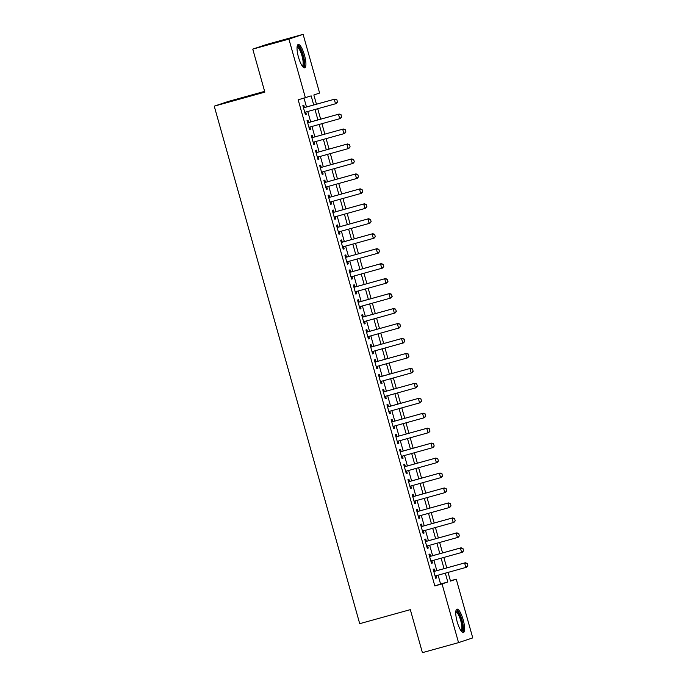 <?xml version="1.0" encoding="UTF-8"?>
<svg xmlns="http://www.w3.org/2000/svg" width="687" height="687" viewBox="0 0 687 687"><rect width="100%" height="100%" fill="white"/><g stroke="black" fill="none" stroke-linecap="round" stroke-linejoin="round"><path stroke-width="1.03" d="M457.19 621.812A12.117 3.152 -105.5 0 1 456.949 609.129A12.117 3.152 -105.5 0 1 463.184 619.803A12.117 3.152 -105.5 0 1 463.424 632.487A12.117 3.152 -105.5 0 1 457.19 621.812M298.476 57.176A12.117 3.152 -105.5 0 1 298.235 44.492A12.117 3.152 -105.5 0 1 304.47 55.166A12.117 3.152 -105.5 0 1 304.71 67.85A12.117 3.152 -105.5 0 1 298.476 57.176M264.641 91.371L228.453 101.401L214.25 106.159L359.713 623.676L410.319 609.644L422.402 652.65L458.547 642.628L442.05 583.924L447.804 581.992L445.322 573.173M214.25 106.159L264.847 92.127L252.764 49.12L266.968 44.372L303.113 34.35L319.61 93.054L313.856 94.986L316.449 104.218M450.406 580.79L456.254 579.167L472.75 637.88L458.547 642.628M434.777 571.215L434.15 568.965L433.188 569.291L435.713 578.265L436.666 577.939L436.047 575.74M430.577 556.264L429.942 554.014L428.98 554.332L431.505 563.306L432.467 562.988L431.848 560.79M426.369 541.304L425.742 539.055L424.781 539.372L427.305 548.346L428.259 548.028L427.64 545.83M422.17 526.345L421.535 524.095L420.573 524.421L423.098 533.395L424.059 533.069L423.441 530.871M417.962 511.386L417.327 509.136L416.374 509.462L418.89 518.436L419.851 518.11L419.233 515.911M413.754 496.435L413.127 494.185L412.166 494.503L414.69 503.477L415.652 503.159L415.034 500.96M409.555 481.475L408.92 479.225L407.958 479.543L410.483 488.517L411.444 488.199L410.826 486.001M405.347 466.516L404.72 464.266L403.758 464.592L406.283 473.566L407.236 473.24L406.618 471.042M401.148 451.557L400.512 449.307L399.551 449.633L402.075 458.607L403.037 458.281L402.419 456.082M396.94 436.606L396.305 434.356L395.351 434.673L397.867 443.647L398.829 443.33L398.211 441.131M392.741 421.646L392.105 419.396L391.143 419.714L393.668 428.688L394.63 428.37L394.012 426.172M388.533 406.687L387.897 404.437L386.944 404.763L389.46 413.737L390.422 413.411L389.804 411.212M384.325 391.727L383.698 389.477L382.736 389.804L385.261 398.778L386.214 398.451L385.596 396.253M380.126 376.777L379.49 374.527L378.528 374.844L381.053 383.818L382.015 383.501L381.397 381.302M375.918 361.817L375.291 359.567L374.329 359.885L376.854 368.859L377.807 368.541L377.189 366.343M371.719 346.858L371.083 344.608L370.121 344.934L372.646 353.908L373.608 353.582L372.989 351.383M367.511 331.898L366.875 329.648L365.922 329.975L368.438 338.949L369.4 338.622L368.782 336.424M363.303 316.947L362.676 314.698L361.714 315.015L364.239 323.989L365.201 323.671L364.582 321.473M359.103 301.988L358.468 299.738L357.506 300.056L360.031 309.03L360.993 308.712L360.374 306.514M354.896 287.029L354.269 284.779L353.307 285.105L355.832 294.079L356.785 293.753L356.167 291.554M350.696 272.069L350.061 269.819L349.099 270.146L351.624 279.12L352.586 278.793L351.967 276.595M346.488 257.118L345.853 254.868L344.9 255.186L347.416 264.16L348.378 263.842L347.759 261.644M342.289 242.159L341.654 239.909L340.692 240.227L343.217 249.201L344.178 248.883L343.56 246.685M338.081 227.199L337.446 224.95L336.493 225.276L339.009 234.25L339.971 233.923L339.352 231.725M333.873 212.24L333.247 209.99L332.285 210.316L334.809 219.29L335.763 218.964L335.144 216.766M329.674 197.289L329.039 195.039L328.077 195.357L330.602 204.331L331.563 204.013L330.945 201.815M325.466 182.33L324.839 180.08L323.878 180.398L326.402 189.372L327.356 189.054L326.737 186.855M321.267 167.37L320.631 165.12L319.67 165.447L322.194 174.421L323.156 174.094L322.538 171.896M317.059 152.411L316.424 150.161L315.47 150.487L317.987 159.461L318.948 159.135L318.33 156.937M312.851 137.46L312.224 135.21L311.263 135.528L313.787 144.502L314.749 144.184L314.131 141.986M308.652 122.501L308.016 120.251L307.055 120.569L309.579 129.542L310.541 129.225L309.923 127.026M313.719 104.974L311.168 95.879L298.175 99.813L434.819 585.925L440.573 584.002L438.1 575.174M436.829 570.648L433.892 560.214M432.621 555.697L429.684 545.263M428.413 540.738L425.485 530.304M424.214 525.778L421.277 515.344M420.006 510.819L417.078 500.385M415.807 495.868L412.87 485.434M411.599 480.909L408.671 470.475M407.4 465.949L404.463 455.515M403.192 450.99L400.255 440.556M398.984 436.039L396.055 425.605M394.785 421.079L391.848 410.646M390.577 406.12L387.648 395.686M386.377 391.161L383.44 380.727M382.17 376.21L379.233 365.776M377.962 361.25L375.033 350.817M373.762 346.291L370.825 335.857M369.554 331.332L366.626 320.898M365.355 316.381L362.418 305.947M361.147 301.421L358.219 290.987M356.939 286.462L354.011 276.028M352.74 271.502L349.803 261.069M348.532 256.552L345.604 246.118M344.333 241.592L341.396 231.158M340.125 226.633L337.197 216.199M335.926 211.673L332.989 201.239M331.718 196.722L328.781 186.289M327.51 181.763L324.582 171.329M323.311 166.804L320.374 156.37M319.103 151.844L316.175 141.41M314.904 136.893L311.967 126.46M310.696 121.934L307.767 111.5M306.488 106.974L304.023 98.189M304.444 107.541L303.817 105.291L302.855 105.618L305.38 114.592L306.333 114.265L305.715 112.067M252.764 49.12L288.909 39.099L303.113 34.35M434.819 585.925L442.05 583.924M305.406 97.812L288.909 39.099M444.051 568.647L441.123 558.213M439.852 553.688L436.915 543.254M435.644 538.737L432.716 528.303M431.445 523.777L428.508 513.344M427.237 508.818L424.308 498.384M423.029 493.859L420.101 483.425M418.83 478.908L415.893 468.474M414.622 463.948L411.693 453.514M410.422 448.989L407.485 438.555M406.215 434.029L403.286 423.596M402.015 419.079L399.078 408.645M397.807 404.119L394.87 393.685M393.599 389.16L390.671 378.726M389.4 374.2L386.463 363.767M385.192 359.249L382.264 348.816M380.993 344.29L378.056 333.856M376.785 329.331L373.857 318.897M372.577 314.371L369.649 303.937M368.378 299.42L365.441 288.987M364.17 284.461L361.242 274.027M359.971 269.502L357.034 259.068M355.763 254.542L352.835 244.108M351.564 239.591L348.627 229.157M347.356 224.632L344.419 214.198M343.148 209.672L340.22 199.239M338.949 194.713L336.012 184.279M334.741 179.762L331.812 169.328M330.541 164.803L327.605 154.369M326.334 149.843L323.405 139.409M322.126 134.884L319.197 124.45M317.926 119.933L314.99 109.499M448.053 572.417L450.492 581.099L456.254 579.167M317.72 108.744L320.649 119.169M321.928 123.694L324.857 134.128M326.127 138.654L329.064 149.088M330.335 153.613L333.264 164.047M334.535 168.573L337.472 178.998M338.743 183.523L341.671 193.957M342.942 198.483L345.879 208.917M347.15 213.442L350.087 223.876M351.358 228.402L354.286 238.827M355.557 243.353L358.494 253.786M359.765 258.312L362.693 268.746M363.964 273.271L366.901 283.705M368.172 288.231L371.1 298.656M372.38 303.182L375.308 313.615M376.579 318.141L379.516 328.575M380.787 333.101L383.715 343.534M384.986 348.06L387.923 358.485M389.194 363.011L392.122 373.445M393.393 377.97L396.33 388.404M397.601 392.93L400.538 403.363M401.809 407.889L404.737 418.314M406.008 422.84L408.945 433.274M410.216 437.799L413.145 448.233M414.416 452.759L417.353 463.193M418.623 467.718L421.552 478.143M422.831 482.669L425.76 493.103M427.031 497.628L429.968 508.062M431.238 512.588L434.167 523.022M435.438 527.547L438.375 537.973M439.646 542.498L442.574 552.932M443.845 557.458L446.782 567.891M440.573 584.002L447.804 581.992M305.363 114.54L306.333 114.265M309.571 129.491L310.541 129.225M313.77 144.45L314.749 144.184M317.978 159.41L318.948 159.135M322.177 174.369L323.156 174.094M326.385 189.32L327.356 189.054M330.584 204.279L331.563 204.013M334.792 219.239L335.763 218.964M339 234.198L339.971 233.923M343.199 249.149L344.178 248.883M347.407 264.109L348.378 263.842M351.607 279.068L352.586 278.793M355.814 294.027L356.785 293.753M360.022 308.978L360.993 308.712M364.222 323.938L365.201 323.671M368.43 338.897L369.4 338.622M372.629 353.857L373.608 353.582M376.837 368.807L377.807 368.541M381.036 383.767L382.015 383.501M385.244 398.726L386.214 398.451M389.452 413.686L390.422 413.411M393.651 428.636L394.63 428.37M397.859 443.596L398.829 443.33M402.058 458.555L403.037 458.281M406.266 473.515L407.236 473.24M410.474 488.466L411.444 488.199M414.673 503.425L415.652 503.159M418.881 518.384L419.851 518.11M423.08 533.344L424.059 533.069M427.288 548.295L428.259 548.028M431.488 563.254L432.467 562.988M435.695 578.214L436.666 577.939M337.497 102.019L336.87 99.778L337.497 102.019L336.218 103.574L304.745 112.333M303.482 107.85L334.964 99.083L336.87 99.778M303.474 107.816L334.964 99.083M337.386 102.062L335.531 103.797L334.268 99.314L336.75 99.821M297.127 46.63A10.485 2.731 -105.5 0 1 302.907 55.621A10.485 2.731 -105.5 0 1 302.658 66.587M302.246 66.029A9.712 2.525 74.5 0 0 301.997 55.887A9.712 2.525 74.5 0 0 297.059 47.317M304.015 67.773A12.04 3.134 74.5 0 0 303.293 55.492A12.04 3.134 74.5 0 0 297.677 44.921M455.842 611.275A10.485 2.731 -105.5 0 1 460.539 616.986A10.485 2.731 -105.5 0 1 462.78 629.438A10.485 2.731 -105.5 0 1 461.372 631.224M460.96 630.666A9.712 2.525 74.5 0 0 461.784 629.026A9.712 2.525 74.5 0 0 460.007 618.309A9.712 2.525 74.5 0 0 455.773 611.954M462.72 632.409A12.04 3.134 74.5 0 0 463.339 630.666A12.04 3.134 74.5 0 0 461.424 618.214A12.04 3.134 74.5 0 0 456.391 609.558M341.705 116.979L340.958 114.772L341.705 116.979L340.426 118.525L308.952 127.293M307.69 122.81L339.163 114.042L341.07 114.738M307.673 122.767L339.163 114.042M341.585 117.022L339.739 118.757L338.476 114.274L340.958 114.772M345.905 131.938L345.157 129.731L345.905 131.938L344.634 133.484L313.152 142.252M343.371 129.001L311.881 137.726L343.371 129.001L345.278 129.697M345.793 131.973L343.938 133.716L342.676 129.225L345.157 129.731M350.112 146.898L349.477 144.648L350.112 146.898L348.833 148.444L317.36 157.211M316.097 152.72L347.57 143.952L349.477 144.648M316.089 152.686L347.57 143.952M349.992 146.932L348.146 148.675L346.883 144.184L349.365 144.691M354.312 161.849L353.685 159.607L354.312 161.849L353.041 163.403L321.559 172.162M320.297 167.68L351.778 158.912L353.685 159.607M320.288 167.645L351.778 158.912M354.2 161.892L352.345 163.626L351.083 159.144L353.573 159.65M358.52 176.808L357.772 174.601L358.52 176.808L357.24 178.354L325.767 187.122M324.504 182.639L355.986 173.871L357.893 174.567M324.496 182.596L355.986 173.871M358.408 176.851L356.553 178.586L355.291 174.103L357.772 174.601M362.727 191.767L361.98 189.56L362.727 191.767L361.448 193.313L329.966 202.081M328.712 197.59L360.186 188.831L362.092 189.526M328.695 197.555L360.186 188.831M362.607 191.802L360.761 193.545L359.499 189.054L361.98 189.56M366.927 206.727L366.3 204.477L366.927 206.727L365.656 208.273L334.174 217.04M332.912 212.549L364.393 203.781L366.3 204.477M332.903 212.515L364.393 203.781M366.815 206.761L364.96 208.505L363.698 204.013L366.18 204.52M371.135 221.678L370.499 219.436L371.135 221.678L369.855 223.232L338.382 231.991M337.119 227.509L368.593 218.741L370.499 219.436M337.111 227.474L368.593 218.741M371.014 221.721L369.168 223.455L367.906 218.973L370.387 219.479M375.334 236.637L374.595 234.43L375.334 236.637L374.063 238.183L342.581 246.951M341.319 242.468L372.801 233.7L374.707 234.396M341.31 242.425L372.801 233.7M375.222 236.68L373.367 238.415L372.105 233.932L374.595 234.43M379.542 251.597L378.795 249.39L379.542 251.597L378.262 253.142L346.789 261.91M345.527 257.419L377 248.66L378.915 249.355M345.518 257.385L377 248.66M379.43 251.631L377.575 253.374L376.313 248.883L378.795 249.39M383.75 266.556L383.114 264.306L383.75 266.556L382.47 268.102L350.988 276.87M349.735 272.378L381.208 263.61L383.114 264.306M349.717 272.344L381.208 263.61M383.629 266.59L381.774 268.334L380.521 263.842L383.002 264.349M387.949 281.507L387.322 279.265L387.949 281.507L386.678 283.061L355.196 291.82M353.934 287.338L385.416 278.57L387.322 279.265M353.925 287.303L385.416 278.57M387.837 281.55L385.982 283.284L384.72 278.802L387.202 279.308M392.157 296.466L391.41 294.259L392.157 296.466L390.877 298.012L359.404 306.78M358.142 302.297L389.615 293.529L391.521 294.225M358.125 302.254L389.615 293.529M392.037 296.509L390.19 298.244L388.928 293.761L391.41 294.259M396.356 311.426L395.609 309.219L396.356 311.426L395.085 312.971L363.603 321.739M362.341 317.248L393.823 308.489L395.729 309.184M362.332 317.214L393.823 308.489M396.244 311.46L394.39 313.203L393.127 308.712L395.609 309.219M400.564 326.385L399.928 324.135L400.564 326.385L399.284 327.931L367.811 336.699M366.549 332.207L398.022 323.44L399.928 324.135M366.54 332.173L398.022 323.44M400.444 326.419L398.597 328.163L397.335 323.671L399.817 324.178M404.763 341.336L404.136 339.095L404.763 341.336L403.492 342.89L372.01 351.65M370.748 347.167L402.23 338.399L404.136 339.095M370.74 347.133L402.23 338.399M404.652 341.379L402.797 343.114L401.543 338.631L404.025 339.138M408.971 356.295L408.224 354.088L408.971 356.295L407.692 357.841L376.218 366.609M374.956 362.126L406.438 353.358L408.344 354.054M374.947 362.083L406.438 353.358M408.859 356.338L407.005 358.073L405.742 353.59L408.224 354.088M413.179 371.255L412.432 369.048L413.179 371.255L411.899 372.801L380.418 381.568M379.164 377.077L410.637 368.318L412.543 369.013M379.147 377.043L410.637 368.318M413.059 371.289L411.212 373.032L409.95 368.541L412.432 369.048M417.378 386.214L416.751 383.964L417.378 386.214L416.107 387.76L384.626 396.528M414.845 383.269L383.355 392.002L414.845 383.269L416.751 383.964M417.267 386.249L415.412 387.992L414.149 383.501L416.631 384.007M421.586 401.165L420.951 398.924L421.586 401.165L420.307 402.719L388.833 411.479M387.571 406.996L419.044 398.228L420.951 398.924M387.562 406.962L419.044 398.228M421.466 401.208L419.62 402.943L418.357 398.46L420.839 398.967M425.785 416.124L425.047 413.918L425.785 416.124L424.514 417.67L393.033 426.438M391.77 421.955L423.252 413.188L425.159 413.883M391.762 421.912L423.252 413.188M425.674 416.167L423.819 417.902L422.557 413.419L425.047 413.918M429.993 431.084L429.246 428.877L429.993 431.084L428.714 432.63L397.241 441.397M427.451 428.147L395.97 436.872L427.451 428.147L429.366 428.843M429.882 431.118L428.027 432.862L426.764 428.37L429.246 428.877M434.201 446.043L433.566 443.793L434.201 446.043L432.922 447.589L401.44 456.357M400.186 451.866L431.659 443.098L433.566 443.793M400.169 451.831L431.659 443.098M434.081 446.078L432.226 447.821L430.972 443.33L433.454 443.836M438.4 460.994L437.774 458.753L438.4 460.994L437.13 462.549L405.648 471.308M404.385 466.825L435.867 458.057L437.774 458.753M404.377 466.791L435.867 458.057M438.289 461.037L436.434 462.772L435.172 458.289L437.653 458.796M442.608 475.954L441.861 473.747L442.608 475.954L441.329 477.499L409.856 486.267M408.593 481.785L440.066 473.017L441.973 473.712M408.576 481.742L440.066 473.017M442.488 475.997L440.642 477.731L439.379 473.249L441.861 473.747M446.808 490.913L446.061 488.706L446.808 490.913L445.537 492.459L414.055 501.227M412.793 496.735L444.274 487.976L446.181 488.672M412.784 496.701L444.274 487.976M446.696 490.947L444.841 492.691L443.579 488.199L446.061 488.706M451.016 505.872L450.38 503.623L451.016 505.872L449.736 507.418L418.263 516.186M417 511.695L448.474 502.927L450.38 503.623M416.992 511.66L448.474 502.927M450.895 505.907L449.049 507.65L447.787 503.159L450.268 503.665M455.215 520.823L454.588 518.582L455.215 520.823L453.944 522.378L422.462 531.137M421.2 526.654L452.681 517.886L454.588 518.582M421.191 526.62L452.681 517.886M455.103 520.866L453.248 522.601L451.994 518.118L454.476 518.625M459.423 535.783L458.676 533.576L459.423 535.783L458.143 537.328L426.67 546.096M425.408 541.614L456.889 532.846L458.796 533.541M425.399 541.571L456.889 532.846M459.311 535.826L457.456 537.56L456.194 533.078L458.676 533.576M463.631 550.742L462.883 548.535L463.631 550.742L462.351 552.288L430.869 561.056M429.615 556.564L461.089 547.805L462.995 548.501M429.598 556.53L461.089 547.805M463.51 550.776L461.664 552.52L460.402 548.028L462.883 548.535M467.83 565.702L467.203 563.452L467.83 565.702L466.559 567.247L435.077 576.015M433.815 571.524L465.297 562.756L467.203 563.452M433.806 571.49L465.297 562.756M467.718 565.736L465.863 567.479L464.601 562.988L467.083 563.495"/></g></svg>
